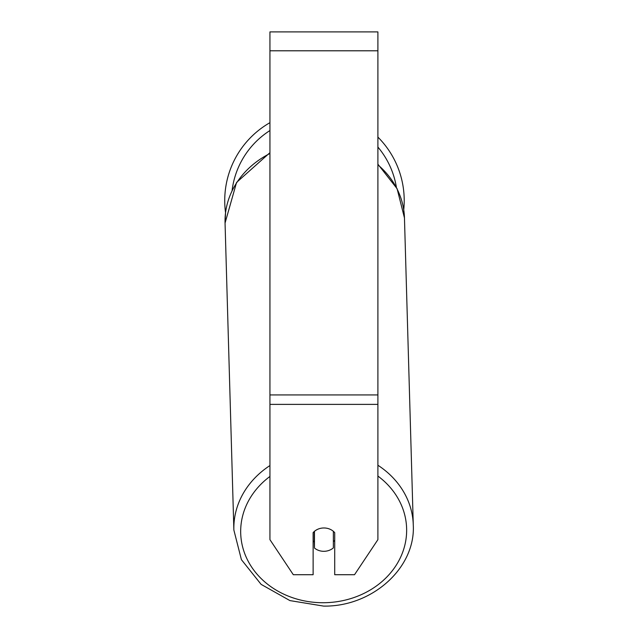 <?xml version="1.0" encoding="UTF-8"?>
<svg xmlns="http://www.w3.org/2000/svg" width="638" height="638" viewBox="0 0 638 638"><rect width="100%" height="100%" fill="white"/><g stroke="black" fill="none" stroke-linecap="round" stroke-linejoin="round"><path stroke-width="0.96" d="M333.363 531.31L333.363 547.898A13.494 11.683 -1.6 0 1 323.913 551.312A13.494 11.683 -1.6 0 1 314.47 548.034L314.47 531.31M313.122 540.833A13.494 11.683 -1.6 0 0 314.295 541.965L314.47 548.034M314.47 531.342A13.494 11.683 -1.6 0 1 319.167 528.719M334.711 540.274A13.494 11.683 -1.6 0 1 333.363 541.678M314.295 541.965L314.295 531.462M377.895 404.38L377.895 31.9L269.938 31.9L269.938 539.66L293.313 574.718L313.122 574.718L313.122 532.642A13.494 11.683 0 0 1 334.711 532.642L334.711 574.718L354.521 574.718L377.895 539.66L377.895 404.38L269.938 404.38M377.895 137.098A89.743 89.743 0 0 1 403.742 209.75L404.46 217.933L413.272 524.907A89.743 77.708 178.4 0 0 377.895 465.238M269.938 153.503A89.743 77.708 -1.6 0 0 225.054 223.077L225.549 212.661A89.743 89.743 0 0 1 269.938 122.671M269.938 465.557A89.743 77.708 178.4 0 0 233.867 530.05L241.411 559.662L261.117 584.368L289.931 600.597L323.618 606.1C372.026 606.913 415.713 568.011 413.272 524.907C415.713 568.011 372.026 606.913 323.618 606.1L289.931 600.597L261.117 584.368L241.411 559.662L233.867 530.05L225.054 223.077L236.57 182.428L269.938 152.681M377.895 476.06A82.996 71.863 -1.6 0 1 401.438 555.355A82.996 71.863 -1.6 0 1 323.665 602.727A82.996 71.863 -1.6 0 1 245.774 556.2A82.996 71.863 -1.6 0 1 269.938 476.458M377.895 164.827A89.743 77.708 -1.6 0 1 404.46 217.933L397.107 188.704L377.895 164.197M377.895 50.793L269.938 50.793M377.895 394.93L269.938 394.93M396.389 187.301A82.996 82.996 0 0 0 377.895 147.059M269.938 130.551A82.996 82.996 0 0 0 232.096 190.443"/></g></svg>
